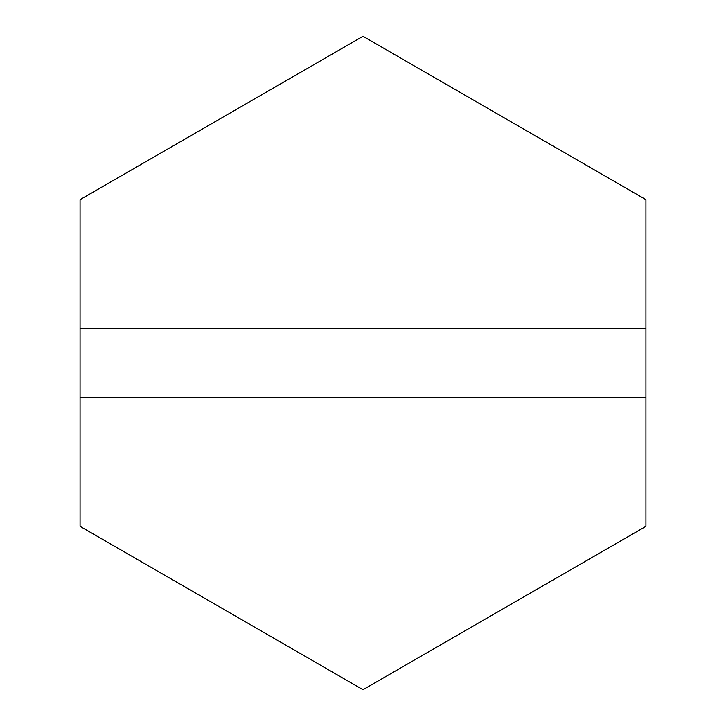 <?xml version="1.0" encoding="UTF-8"?>
<svg xmlns="http://www.w3.org/2000/svg" width="726" height="726" viewBox="0 0 726 726"><rect width="100%" height="100%" fill="white"/><g stroke="black" fill="none" stroke-linecap="round" stroke-linejoin="round"><path stroke-width="1.09" d="M645.931 397.358L645.931 526.35L363 689.7L80.069 526.35L80.069 397.358L645.931 397.358L645.931 328.642L80.069 328.642L80.069 199.65L363 36.3L645.931 199.65L645.931 328.642M80.069 328.642L80.069 397.358"/></g></svg>
